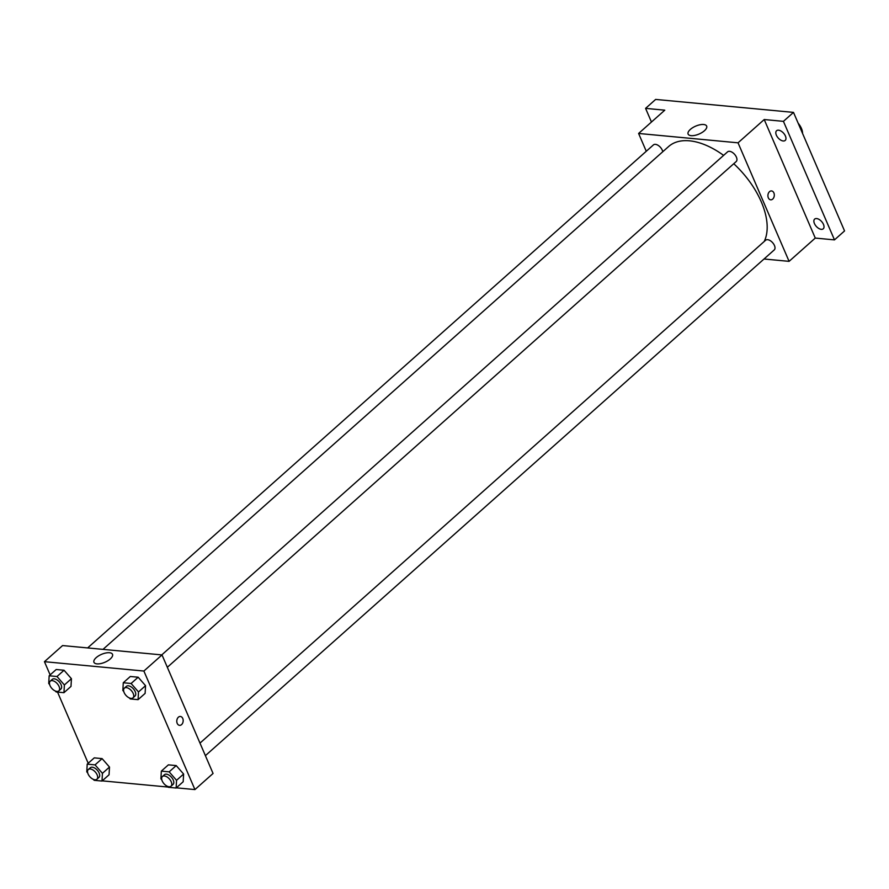 <?xml version="1.0" encoding="UTF-8"?>
<svg xmlns="http://www.w3.org/2000/svg" width="889" height="889" viewBox="0 0 889 889"><rect width="100%" height="100%" fill="white"/><g stroke="black" fill="none" stroke-linecap="round" stroke-linejoin="round"><path stroke-width="1.33" d="M802.556 133.417A12.968 7.212 -131.6 0 0 798.166 123.227M651.459 122.026L645.581 108.369L655.649 99.424L793.499 112.392L844.55 230.929L834.482 239.886L815.269 238.074L789.088 261.355L764.04 258.999M645.581 108.369L664.783 110.18L638.602 133.461L738.037 142.818L764.218 119.537L783.431 121.349L793.499 112.392M690.353 129.416A10.09 4.301 156.7 0 1 699.932 124.782A10.09 4.301 156.7 0 1 706.655 126.082A10.09 4.301 156.7 0 1 699.087 134.028A10.09 4.301 156.7 0 1 688.108 134.072A10.09 4.301 156.7 0 1 690.353 129.416M783.431 121.349L834.482 239.886M783.209 140.973A6.479 3.6 48.4 0 1 777.142 136.606A6.479 3.6 48.4 0 1 776.575 130.739A6.479 3.6 48.4 0 1 778.564 130.194A6.479 3.6 48.4 0 1 784.631 134.561A6.479 3.6 48.4 0 1 785.198 140.429A6.479 3.6 48.4 0 1 783.209 140.973M821.258 229.34A6.479 3.6 48.4 0 1 815.202 224.973A6.479 3.6 48.4 0 1 814.635 219.105A6.479 3.6 48.4 0 1 816.624 218.561A6.479 3.6 48.4 0 1 822.681 222.928A6.479 3.6 48.4 0 1 823.247 228.795A6.479 3.6 48.4 0 1 821.258 229.34M764.218 119.537L815.269 238.074M764.196 241.508A68.075 37.838 -131.6 0 0 733.747 163.72M723.613 155.386A68.075 37.838 -131.6 0 0 668.617 146.529L103.002 649.37M738.037 142.818L789.088 261.355M646.27 151.263L638.602 133.461M167.332 667.283L736.192 161.554A6.479 3.6 -131.6 0 0 734.57 154.319A6.479 3.6 -131.6 0 0 727.569 151.863L161.754 654.904M205.392 755.65L774.241 249.92A6.479 3.6 -131.6 0 0 772.63 242.686A6.479 3.6 -131.6 0 0 765.629 240.23L199.992 743.104M87.633 647.925L653.448 144.885A6.479 3.6 48.4 0 1 657.971 145.263A6.479 3.6 48.4 0 1 662.272 150.163A6.479 3.6 48.4 0 1 662.761 151.73M771.53 190.935A4.456 3.178 -84.6 0 1 773.886 192.913A4.456 3.178 -84.6 0 1 773.774 197.602A4.456 3.178 -84.6 0 1 770.696 199.814A4.456 3.178 -84.6 0 1 767.94 195.069A4.456 3.178 -84.6 0 1 771.53 190.935A4.456 3.178 -84.6 0 1 773.886 192.913A4.456 3.178 -84.6 0 1 773.763 197.602A4.456 3.178 -84.6 0 1 770.696 199.814M50.14 674.907L44.45 661.683L62.574 645.57L162.009 654.926L213.06 773.463L194.935 789.576L176.344 787.832M168.099 787.054L102.213 780.853M123.782 691.531L122.849 690.464L123.282 682.752L130.327 676.485L138.162 677.218L145.552 685.675L145.118 693.387L145.552 685.675L138.506 691.942L138.073 699.654L130.239 698.921L129.405 697.954M87.711 772.919L86.778 771.863L87.211 764.14L94.267 757.873L102.091 758.617L109.491 767.063L109.058 774.775L109.491 767.063L102.435 773.33L102.002 781.042L94.178 780.309L93.334 779.353M44.45 661.683L143.885 671.039L194.935 789.576M88.2 763.273L57.541 692.075M161.831 779.897L160.909 778.831L161.342 771.119L168.388 764.851L176.211 765.585L183.612 774.041L183.178 781.753L183.612 774.041L176.555 780.309L176.122 788.021L168.299 787.287L167.454 786.321M49.651 684.552L48.728 683.497L49.162 675.773L56.207 669.506L64.041 670.25L71.431 678.696L70.998 686.408L71.431 678.696L64.386 684.963L63.952 692.675L56.118 691.942L55.285 690.986M143.885 671.039L162.009 654.926M96.19 657.638A10.09 4.301 156.7 0 1 105.769 653.004A10.09 4.301 156.7 0 1 112.503 654.315A10.09 4.301 156.7 0 1 104.924 662.249A10.09 4.301 156.7 0 1 93.956 662.294A10.09 4.301 156.7 0 1 96.19 657.638M180.4 716.467A4.456 3.178 -84.6 0 1 182.745 718.445A4.456 3.178 -84.6 0 1 182.634 723.146A4.456 3.178 -84.6 0 1 179.567 725.346A4.456 3.178 -84.6 0 1 176.811 720.612A4.456 3.178 -84.6 0 1 180.4 716.467A4.456 3.178 -84.6 0 1 182.756 718.445A4.456 3.178 -84.6 0 1 182.634 723.146A4.456 3.178 -84.6 0 1 179.567 725.346M49.162 675.773L56.985 676.518L64.386 684.963M58.852 690.864L60.863 689.075A6.479 3.6 -131.6 0 0 59.252 681.83A6.479 3.6 -131.6 0 0 52.24 679.385L50.229 681.174A6.479 3.6 -131.6 0 0 50.017 685.597A6.479 3.6 -131.6 0 0 54.329 690.497A6.479 3.6 -131.6 0 0 58.852 690.864A6.479 3.6 -131.6 0 0 57.229 683.63A6.479 3.6 -131.6 0 0 50.229 681.174M63.952 692.675L70.998 686.408M56.207 669.506L64.041 670.25L71.431 678.696M56.985 676.518L64.041 670.25M123.282 682.752L131.105 683.485L138.506 691.942M132.972 697.843L134.984 696.054A6.479 3.6 -131.6 0 0 133.372 688.808A6.479 3.6 -131.6 0 0 126.371 686.352L124.349 688.153A6.479 3.6 -131.6 0 0 124.138 692.564A6.479 3.6 -131.6 0 0 128.449 697.465A6.479 3.6 -131.6 0 0 132.972 697.843A6.479 3.6 -131.6 0 0 131.35 690.597A6.479 3.6 -131.6 0 0 124.349 688.153M138.073 699.654L145.118 693.387M130.327 676.485L138.162 677.218L145.552 685.675M131.105 683.485L138.162 677.218M87.211 764.14L95.045 764.884L102.435 773.33M96.901 779.231L98.912 777.442A6.479 3.6 -131.6 0 0 97.301 770.196A6.479 3.6 -131.6 0 0 90.3 767.752L88.289 769.541A6.479 3.6 -131.6 0 0 88.078 773.963A6.479 3.6 -131.6 0 0 92.378 778.864A6.479 3.6 -131.6 0 0 96.901 779.231A6.479 3.6 -131.6 0 0 95.29 771.985A6.479 3.6 -131.6 0 0 88.289 769.541M102.002 781.042L109.058 774.775M94.267 757.873L102.091 758.617L109.491 767.063M95.045 764.884L102.091 758.617M161.342 771.119L169.166 771.852L176.555 780.309M171.021 786.209L173.044 784.42A6.479 3.6 -131.6 0 0 171.421 777.175A6.479 3.6 -131.6 0 0 164.421 774.719L162.409 776.519A6.479 3.6 -131.6 0 0 162.198 780.931A6.479 3.6 -131.6 0 0 166.499 785.832A6.479 3.6 -131.6 0 0 171.021 786.209A6.479 3.6 -131.6 0 0 169.41 778.964A6.479 3.6 -131.6 0 0 162.409 776.519M176.122 788.021L183.178 781.753M168.388 764.851L176.211 765.585L183.612 774.041M169.166 771.852L176.211 765.585"/></g></svg>
